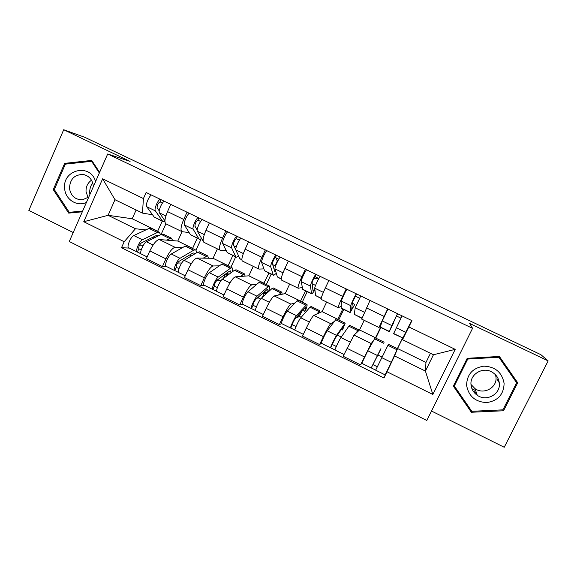 <?xml version="1.0" encoding="UTF-8"?>
<svg xmlns="http://www.w3.org/2000/svg" width="577" height="577" viewBox="0 0 577 577"><rect width="100%" height="100%" fill="white"/><g stroke="black" fill="none" stroke-linecap="round" stroke-linejoin="round"><path stroke-width="0.87" d="M431.502 411.033L504.233 447.269L548.15 360.899L540.887 354.682L84.783 137.283L63.701 129.731L28.85 210.417L73.221 232.524M107.69 153.972L69.276 241.518L426.807 420.489L472.556 328.335L107.69 153.972L130.077 161.409L63.701 129.731M548.15 360.899L469.591 323.416L472.556 328.335M182.029 231.68L177.788 241.049L159.266 239.542C156.446 240.032 153.309 243.819 149.847 250.901L146.37 258.633L162.411 266.588L165.916 258.842C169.393 251.738 172.465 247.901 175.148 247.338L182.325 247.742M189.105 232.545L182.072 231.694C180.255 230.519 180.81 226.444 183.731 219.455L167.518 211.608C164.633 218.589 164.171 222.693 166.126 223.934L181.705 231.514M167.518 211.608L170.778 204.359M166.493 266.516L162.411 266.588M201.092 239.015L195.942 250.303M183.731 219.455L187.02 212.192M192.155 248.29L192.646 248.319L197.247 238.207M217.385 248.875L213.057 258.301L196.981 258.049C194.485 258.712 191.492 262.614 188.001 269.755L184.46 277.53L200.76 285.615L204.33 277.818C207.835 270.656 210.764 266.704 213.115 265.968L219.318 265.846M209.336 222.953L206.018 230.237C203.039 237.241 202.368 241.28 203.991 242.362L219.887 250.093M204.287 285.254L200.76 285.615M235.676 256.902L230.901 267.245M227.922 273.722L227.626 274.342M226.22 250.584L220.198 250.245C218.712 249.235 219.476 245.225 222.491 238.214L225.838 230.908M227.72 265.687L228.139 265.68L232.827 255.51M253.26 266.336L248.86 275.813L235.293 276.852C233.137 277.696 230.295 281.713 226.783 288.911L223.169 296.729L239.736 304.952L243.379 297.112C246.906 289.885 249.675 285.817 251.695 284.894L256.895 284.23M248.528 241.842L245.138 249.17C242.066 256.195 241.179 260.169 242.47 261.085L258.691 268.983M242.693 304.288L239.736 304.952M277.58 260.443L275.078 265.809M271.176 274.169L266.314 284.569M263.913 268.896L258.929 269.098C257.789 268.255 258.77 264.309 261.886 257.277L265.297 249.928M263.819 283.343L268.932 273.08M289.676 284.064L285.197 293.585L274.226 295.958C272.416 296.982 269.733 301.122 266.192 308.378L262.506 316.246L279.347 324.599L283.062 316.715C286.61 309.431 289.221 305.24 290.895 304.129L295.071 302.882M288.356 261.049L284.908 268.42C281.735 275.467 280.624 279.362 281.562 280.112L298.121 288.175M281.72 323.625L279.347 324.599M307.195 291.695L302.254 302.146M302.211 287.497L298.295 288.255C297.508 287.584 298.713 283.711 301.93 276.657L305.406 269.271M300.458 301.266L305.586 290.909M326.64 302.052L322.081 311.63L313.794 315.367C312.337 316.585 309.82 320.855 306.25 328.176L302.499 336.081L319.615 344.577L323.401 336.643C326.979 329.301 329.424 324.981 330.729 323.683L333.888 321.757M328.854 280.573L325.334 287.988C322.06 295.056 320.718 298.879 321.295 299.456L338.201 307.678M321.375 343.279L319.615 344.577M343.755 309.481L338.728 319.99M341.13 306.358L338.302 307.729C337.877 307.231 339.326 303.437 342.637 296.362L346.186 288.926M337.66 319.463L342.796 309.012M364.174 320.322L359.536 329.943L354.011 335.1L343.149 356.247L360.553 364.88L371.227 343.553L373.586 340.401M370.023 300.422L361.685 319.11L378.945 327.505M361.844 363.041L360.553 364.88M380.863 327.534L375.75 338.1M380.77 325.32L378.974 327.527L387.65 308.919M375.425 337.942L380.575 327.397M359.536 329.943L375.548 337.776M322.081 311.63L337.855 319.341M285.197 293.585L300.732 301.187M248.86 275.813L264.165 283.3M213.057 258.301L228.139 265.68M177.788 241.049L192.646 248.319M136.114 209.999L132.212 218.762L108.094 215.308L135.465 228.744L145.894 229.906M157.11 231.153L157.672 231.211L162.195 221.15M132.212 218.762L157.672 231.211M152.559 214.788L142.454 213.086L114.989 199.714L108.094 215.308L83.759 221.727L102.619 178.82L143.428 198.56L142.454 213.086M402.638 338.129L397.56 348.544L425.963 362.435L425.408 371.069L433.45 354.754L402.508 339.694L411.964 320.639L146.132 192.48L143.428 198.56M408.877 326.95L455.21 349.359L432.858 394.466L387.001 371.776L394.581 355.937L425.408 371.069L432.858 394.466M135.465 228.744L124.178 241.727L121.502 247.728L383.965 378L387.001 371.776M124.178 241.727L83.759 221.727M99.633 172.343L91.729 160.42L64.66 163.356L53.264 189.617L68.692 213.115L82.316 211.795M517.706 382.767L499.372 356.442L467.204 358.31L453.356 386.121L471.359 412.259L503.541 410.766L517.706 382.767L499.357 356.442M425.963 362.435L430.464 353.304M397.012 349.9L394.581 355.937M402.508 339.694L403.987 335.85M129.284 248.081L121.502 247.728M165.887 223.84L161.084 234.5M385.833 373.521L383.965 378M397.365 348.667L402.53 338.079M301.194 317.285L299.376 316.384M341.281 337.018L337.437 335.122M382.032 357.076L377.647 354.92M102.619 178.82L114.989 199.714M433.45 354.754L455.21 349.359M54.505 189.855L53.264 189.617M66.961 163.969L64.66 163.356M453.731 385.378L471.005 410.189M516.09 381.952L516.523 381.094M503.014 409.663L503.541 410.766M470.832 410.197L471.359 412.259M164.921 220.803L159.461 212.87C158.12 211.37 161.344 203.284 164.142 201.164M159.223 210.879L157.103 207.778C157.088 205.109 158.076 203.14 160.053 201.878L162.476 203.046M164.921 221.554L163.378 221.727L162.476 221.056L155.372 210.886C153.994 209.372 157.211 201.286 160.031 199.18M162.894 221.489L154.167 217.017L146.724 206.696C145.296 205.152 148.477 197.074 151.347 194.997M160.053 201.878L161.041 199.671M158.451 235.813L157.759 235.286L156.273 235.539L141.336 242.946C139.18 245.138 138.365 247.1 138.898 248.838L137.333 252.07C134.867 251.723 139.273 241.049 142.418 239.78L133.828 235.546C130.618 236.779 126.24 247.446 128.779 247.829L137.117 251.961M154.6 237.731L153.222 237.053M160.651 234.716L159.202 232.178L157.341 232.488L142.418 239.78M151.448 228.377L149.046 228.427L133.828 235.546M143.284 245.355L139.519 245.138M141.192 249.942L138.732 248.723M163.572 234.312L161.264 234.406L146.486 241.785C143.37 243.068 138.949 253.75 141.387 254.075L147.135 256.924M172.732 240.638L171.398 238.142L166.45 240.126M141.026 253.83L137.542 252.099M203.14 241.063L197.363 231.254C196.274 229.87 199.613 221.763 202.21 219.512M197.19 230.014L194.918 226.09C195.076 223.479 196.065 221.496 197.882 220.14L200.623 221.46M196.728 229.213L197.507 228.232M201.654 238.654L199.592 239.347L198.841 238.748L193.201 229.235C192.083 227.836 195.415 219.736 198.034 217.5M199.18 239.145L190.403 234.644L184.416 224.972C183.241 223.551 186.544 215.452 189.213 213.245M197.882 220.14L198.892 217.918M241.85 259.902L239.823 258.684L235.87 249.935C235.041 248.665 238.51 240.544 240.89 238.164M237.71 254.01L233.346 244.691C233.671 242.145 234.666 240.147 236.325 238.69L239.39 240.169M233.865 245.845L236.224 246.985M238.618 256.015L236.361 257.234L235.762 256.707L231.644 247.879C230.786 246.603 234.24 238.481 236.649 236.116M236.029 257.068L227.194 252.538L222.715 243.552C221.799 242.246 225.225 234.125 227.677 231.795M236.325 238.69L237.349 236.455M89.897 194.536L89.752 193.345C89.485 189.451 90.466 185.924 92.681 182.765M95.551 181.647C90.784 162.844 62.229 169.371 64.66 188.513C65.215 199.418 76.986 207.013 86.413 202.462M93.351 186.652L93.315 185.888C92.435 179.692 89.132 175.906 83.413 174.521C74.621 174.391 69.976 178.993 69.471 188.333C70.834 196.007 75.198 199.822 82.554 199.772L88.8 197.031M91.512 180.197C87.654 182.952 85.836 186.782 86.045 191.679L88.079 197.601M82.655 211.031L69.269 212.329L54.325 189.573L65.36 164.142L91.577 161.308L99.338 173.013M92.493 161.574L91.577 161.308M72.392 212.754L69.269 212.329M498.052 378.49L497.648 380.229M475.7 390.658L472.029 388.747M466.598 385.349C468.618 396.226 475.311 401.967 486.678 402.587C497.922 400.885 503.735 394.48 504.11 383.388C502.04 372.425 495.297 366.676 483.879 366.15C472.686 367.946 466.93 374.343 466.598 385.349M471.005 384.744C471.452 389.136 473.529 392.648 477.244 395.267C486.368 401.989 500.648 394.286 499.321 383.258C498.802 378.44 496.408 374.74 492.152 372.158C482.848 366.381 469.743 374.242 471.005 384.744M470.991 384.462L475.03 388.667C483.699 395.05 497.259 387.708 495.996 377.228L495.593 374.87M498.889 357.257L516.639 382.739L502.92 409.843L471.77 411.3L454.33 385.984L467.738 359.053L498.889 357.257L498.362 356.499L516.639 382.739M454.092 384.643L454.33 385.984M467.464 358.288L467.738 359.053M194.593 254.003L193.807 252.95L192.48 253.289L178.856 261.453C176.814 263.732 175.978 265.701 176.346 267.367L174.766 270.62C172.61 270.44 177.153 259.729 180.01 258.294L171.282 253.995C168.354 255.395 163.846 266.098 166.075 266.314L174.586 270.534M191.528 255.856L189.696 254.962M196.375 252.928C196.476 251.096 196.108 250.065 195.271 249.819L193.612 250.238L180.01 258.294M187.316 245.925L185.188 246.112L171.282 253.995M181.733 263.011L177.507 263.033M178.971 268.637L176.201 267.266M199.628 251.947L197.594 252.185L184.142 260.328C181.315 261.785 176.757 272.495 178.884 272.661L185.239 275.813M208.658 258.236L207.648 255.871L203.183 258.15M178.589 272.445L174.946 270.642M228.47 274.681L225.275 274.486L223.487 278.359M231.002 272.813L230.403 270.88L229.249 271.313L216.981 280.256C215.062 282.622 214.204 284.598 214.392 286.192L212.798 289.474C210.966 289.459 215.647 278.705 218.2 277.097L209.328 272.733C206.71 274.299 202.058 285.038 203.969 285.096L212.653 289.394M229.033 274.263L226.739 273.137M232.423 271.76C232.899 269.3 232.719 267.959 231.889 267.728L230.439 268.262L218.2 277.097M223.739 263.739L221.893 264.078L209.328 272.733M221.179 280.451L216.382 280.876M217.363 287.627L214.276 286.105M236.238 269.856L234.486 270.238L222.397 279.167C219.88 280.797 215.178 291.544 216.981 291.544L223.963 295.006M245.124 276.102L244.46 273.88L240.486 276.455M216.743 291.356L212.949 289.474M225.275 274.486L227.345 275.51M281.194 279.044L277.386 276.953L274.998 268.911C274.45 267.771 278.035 259.628 280.198 257.118M275.9 271.947L274.876 271.854L272.394 263.602C272.892 261.114 273.895 259.095 275.388 257.544L278.792 259.188M272.712 264.663L275.568 266.04M276.289 273.267L273.7 275.402L273.26 274.948L270.707 266.826C270.123 265.68 273.7 257.537 275.885 255.034M273.44 275.272L264.554 270.714L261.633 262.427C260.992 261.251 264.533 253.108 266.776 250.642M277.97 260.638L276.131 259.744L276.83 258.244M275.388 257.544L276.433 255.301M316.492 277.386L315.778 278.9L317.213 278.691L317.581 277.912M321.173 298.497L315.532 295.511L314.768 288.204C314.501 287.195 318.215 279.03 320.156 276.376M314.84 288.897L313.167 290.642L312.95 290.339L312.078 282.817C312.763 280.4 313.765 278.359 315.085 276.708L318.836 278.518M312.186 283.783L315.554 285.413M314.941 289.834C313.304 292.445 312.193 293.78 311.623 293.852L310.404 286.084C310.109 285.067 313.809 276.902 315.77 274.263M311.443 293.758L302.824 289.567L301.187 281.612C300.819 280.559 304.49 272.402 306.51 269.798M315.778 278.9L314.068 278.071M315.085 276.708L316.153 274.45M361.822 318.273L354.285 314.364L355.194 307.808L360.769 295.958M352.309 303.221L354.79 304.418L351.703 309.359L352.41 302.348L355.432 296.181L359.55 298.172M354.79 304.418L350.145 312.59L350.758 305.659C350.751 304.771 354.581 296.585 356.312 293.808M350.044 312.539L341.202 308.241L341.389 301.115C341.31 300.191 345.111 292.012 346.9 289.272M355.432 296.181L356.521 293.909M262.86 292.95L264.057 293.542L266.098 293.152L263.862 292.056M266.098 293.152L265.492 294.465M267.461 292.669C268.096 290.419 268.132 289.228 267.569 289.091L255.712 299.362C253.923 301.821 253.036 303.805 253.051 305.32L251.442 308.623C249.942 308.782 254.767 297.999 257.003 296.21L247.995 291.774C245.679 293.52 240.89 304.295 242.47 304.173L251.327 308.565M267.129 292.965L264.36 291.601M267.908 292.258L268.774 291.024C269.74 287.822 269.841 286.12 269.077 285.918L257.003 296.21M260.717 281.828L259.152 282.312L247.995 291.774M259.03 296.383L258.308 297.934L260.602 299.059M258.308 297.934L257.01 298.201M256.368 306.928L252.964 305.24M273.404 288.038L271.947 288.572L261.266 298.309C259.066 300.119 254.226 310.902 255.69 310.729L263.321 314.508M282.139 294.248L281.836 292.164L278.366 295.063M255.517 310.57L251.565 308.616M264.057 293.542L262.239 297.429M301.843 311.176L299.268 316.622L297.617 317.3L296.766 316.881M302.572 310.361L304.649 311.378C305.522 308.919 305.738 307.656 305.305 307.584L295.078 318.778C293.426 321.331 292.51 323.322 292.33 324.757L290.714 328.082C289.553 328.421 294.522 317.602 296.441 315.633L287.281 311.118C285.29 313.051 280.357 323.863 281.59 323.567L290.628 328.046M304.649 311.378L305.983 309.265C307.108 306.113 307.39 304.483 306.834 304.389L296.441 315.633M298.266 300.199L297.004 300.833L287.281 311.118M296.015 326.546L292.272 324.692M311.154 306.502L309.993 307.195L300.776 317.768C298.893 319.759 293.909 330.578 295.027 330.224L303.329 334.335M319.716 312.698L319.802 310.729L316.823 314.003M294.919 330.094L290.808 328.061M299.009 314.364L297.617 317.3M341.389 329.409L342.536 329.972L343.64 326.366L343.012 327.072L335.086 338.511L330.621 347.866C329.82 348.385 334.941 337.531 336.521 335.374L327.209 330.787C325.558 332.9 320.473 343.748 321.353 343.272L330.578 347.844M342.536 329.972L345.19 323.149L336.521 335.374M336.398 318.85L327.209 330.787M336.319 346.488L332.229 344.462M349.496 325.255L340.928 337.545C339.384 339.723 334.249 350.585 335.013 350.037L343.993 354.494M357.834 331.53L358.353 329.59L355.814 333.419M334.963 349.943L330.686 347.823M393.651 333.513L402.825 337.978L393.572 333.715L402.061 315.864M402.825 337.978L411.689 320.509M393.096 322.976L393.492 323.17L390.903 328.198L396.457 315.98L400.943 318.151M393.492 323.17L389.266 331.624L391.783 325.558L397.531 313.679M389.251 331.616L380.185 327.202L382.255 320.935L387.953 309.063M396.457 315.98L397.56 313.7M380.834 348.768L371.191 367.975L361.772 363.301L367.801 350.78L375.137 337.797M381.015 348.854L371.191 367.975M377.293 366.756L372.85 364.556M397.51 348.739L388.429 344.296L375.656 370.182L385.126 374.877L391.264 362.327L381.75 357.646M397.524 348.746L391.264 362.327M375.677 370.124L371.227 367.917M371.227 343.553L354.011 335.1M330.729 323.683L313.794 315.367M290.895 304.129L274.226 295.958M251.695 284.894L235.293 276.852M213.115 265.968L196.981 258.049M175.148 247.338L159.266 239.542M342.637 296.362L325.334 287.988M301.93 276.657L284.908 268.42M261.886 257.277L245.138 249.17M222.491 238.214L206.018 230.237M384.03 316.391L366.431 307.873M323.401 336.643L306.25 328.176M283.062 316.715L266.192 308.378M243.379 297.112L226.783 288.911M204.33 277.818L188.001 269.755M165.916 258.842L149.847 250.901M364.412 356.911L346.979 348.292M159.461 212.87L165.859 215.971M154.167 217.017L162.476 221.056M146.724 206.696L155.372 210.886M157.341 232.488L149.046 228.427M169.602 238.489L161.264 234.406M153.085 245.03L146.486 241.785M197.363 231.254L204.28 234.608M190.403 234.644L198.841 238.748M184.416 224.972L193.201 229.235M239.823 258.684L241.85 259.672M235.87 249.935L243.328 253.548M227.194 252.538L235.762 256.707M222.715 243.552L231.644 247.879M498.723 380.193L498.427 381.642M193.612 250.238L185.188 246.112M206.061 256.325L197.594 252.185M191.218 263.812L184.142 260.328M230.439 268.262L221.893 264.078M243.083 274.443L234.486 270.238M229.971 282.896L222.397 279.167M277.386 276.953L281.208 278.814M274.998 268.911L283.011 272.798M264.554 270.714L273.26 274.948M261.633 262.427L270.707 266.826M315.532 295.511L321.223 298.28M314.768 288.204L323.358 292.366M302.507 289.178L311.349 293.477M301.187 281.612L310.404 286.084M354.285 314.364L361.894 318.064M355.194 307.808L364.368 312.265M341.05 307.923L350.03 312.294M341.389 301.115L350.758 305.659M267.836 286.56L259.152 282.312M280.674 292.842L271.947 288.572M269.351 302.29L261.266 298.309M305.824 305.154L297.004 300.833M318.865 311.53L309.993 307.195M309.38 322.009L300.776 317.768M344.404 324.036L335.446 319.651M357.653 330.513L348.645 326.106M350.08 342.046L340.928 337.545M396.291 327.743L405.876 332.395M380.207 326.979L389.331 331.414M382.255 320.935L391.783 325.558M383.597 343.214L374.495 338.764M377.264 355.439L367.801 350.78M397.055 349.799L387.91 345.327M159.202 232.178L150.958 228.139M171.398 238.142L163.111 234.082M85.05 174.932L83.413 174.521M475.03 388.667L477.244 395.267M473.183 391.148L476.407 392.771M498.658 382.068L498.939 380.95M195.271 249.819L186.898 245.723M207.648 255.871L199.238 251.76M231.889 267.728L223.393 263.574M244.46 273.88L235.914 269.697M269.077 285.918L260.443 281.699M281.836 292.164L273.159 287.916M306.834 304.389L298.071 300.098M319.802 310.729L310.989 306.416M345.19 323.149L336.283 318.792M358.353 329.59L349.402 325.212M384.145 342.204L375.1 337.783"/></g></svg>
